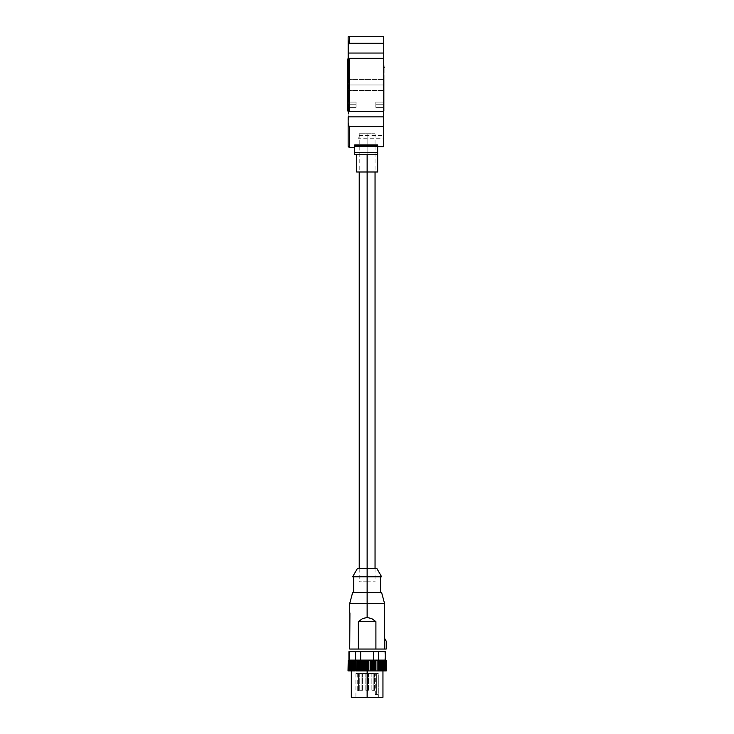 <?xml version="1.0" encoding="UTF-8"?>
<svg xmlns="http://www.w3.org/2000/svg" width="734" height="734" viewBox="0 0 734 734"><rect width="100%" height="100%" fill="white"/><g stroke="black" fill="none" stroke-linecap="round" stroke-linejoin="round"><path stroke-width="0.55" stroke-dasharray="3.67 2.75" d="M349.467 126.624L349.467 147.727L349.467 126.624L383.744 126.624L383.744 116.871L348.145 116.871L348.145 124.606L349.127 126.56L383.744 126.624L383.744 111.596L348.145 111.596L348.145 116.871L383.744 116.871L383.744 111.596L348.145 111.596L383.744 111.596L348.145 111.596L348.54 48.04L348.145 121.881L348.145 45.407L348.145 84.96L348.54 45.407L348.54 79.419M348.595 43.792L348.145 58.325L383.744 58.325L383.744 84.96L349.467 84.96L349.467 58.325L383.744 58.325L348.145 58.325L383.744 58.325L383.744 43.297L349.467 43.297L348.145 45.306L348.145 36.7L349.467 36.7L349.467 43.297L348.907 43.48M348.145 124.606L348.145 146.405L348.145 111.596L383.744 111.596L349.467 111.596L349.467 84.96L383.744 84.96L383.744 111.596L384.139 65.656L384.139 110.669L384.139 84.96L347.751 84.96L347.751 79.419L347.751 84.96L384.139 84.96L384.139 79.419L384.139 84.96L347.751 84.96L347.751 79.419L347.751 84.96L384.139 84.96L384.139 79.419L384.139 90.502L384.139 84.96L347.751 84.96L384.139 84.96L384.139 90.502L384.139 84.96L347.751 84.96L347.751 90.502L347.751 79.419L347.751 90.502L347.751 84.96L384.139 84.96L384.139 90.502L384.139 66.656M375.836 104.742L375.836 107.375L384.139 107.375L384.139 104.742L375.836 104.742L375.836 102.099L375.836 104.742L384.139 104.742L375.836 104.742L384.139 104.742L384.139 102.099L384.139 104.742L375.836 104.742L375.836 107.375L375.836 104.742L384.139 104.742L384.139 107.375L384.139 102.099L384.139 107.375L384.139 102.099L384.139 107.375L375.836 107.375L375.836 102.099L384.139 102.099L375.836 102.099L384.139 102.099L375.836 102.099L375.836 104.742M356.054 104.742L356.054 107.375L347.751 107.375L347.751 104.742L356.054 104.742L356.054 102.099L356.054 104.742L347.751 104.742L356.054 104.742L347.751 104.742L347.751 102.099L347.751 104.742L356.054 104.742L356.054 107.375L356.054 104.742L347.751 104.742L347.751 107.375L347.751 102.099L347.751 107.375L356.054 107.375L356.054 102.099L347.751 102.099L356.054 102.099L347.751 102.099L356.054 102.099L356.054 104.742M348.43 36.7L383.744 36.7L383.744 43.297L349.467 43.297L349.467 36.7L383.744 36.7L383.744 53.05L348.145 53.05L383.744 53.05L383.744 58.325L348.145 58.325L348.145 36.7M348.246 36.7L348.852 36.7M348.145 111.596L348.145 124.514M356.054 107.375L347.751 107.375L356.054 107.375L347.751 107.375L347.751 102.099L347.751 107.375M348.164 124.936L349.136 126.56M354.733 146.672L383.744 146.672L354.733 146.672L354.733 147.727L354.733 146.672L377.68 146.672L377.68 144.919L377.68 146.672L383.744 146.672L354.733 146.672L354.733 144.919L377.68 144.965L377.68 145.974L354.733 145.974L354.733 144.919L354.733 146.672M383.744 126.624L383.744 146.672L367.128 146.672L383.744 146.672L383.744 126.624M367.128 146.672L356.586 146.672L367.128 146.672M375.836 107.375L384.139 107.375L375.836 107.375L384.139 107.375L384.139 102.099L384.139 107.375M384.139 67.042L383.744 146.672L383.744 58.197M349.054 58.325L383.744 58.325M349.467 58.325L349.467 111.596M348.145 88.842L348.145 124.33L348.145 88.842M348.54 110.054L348.54 124.514M348.54 54.38L348.54 45.407L348.54 54.38M348.54 59.867L348.54 90.502M348.54 107.375L348.54 102.099M347.751 84.96L347.751 90.502L347.751 84.96M347.751 104.742L347.751 102.099L347.751 104.742M383.744 133.212L383.744 40.131L383.744 133.212M383.744 135.395L383.744 138.221L358.164 138.221L358.164 135.395L383.744 135.395M367.128 133.744L367.128 171.985L367.128 133.744L375.046 133.744L359.22 133.744L367.128 133.744L367.128 581.796L367.128 133.744M367.128 568.611L367.128 581.796L375.046 581.796L367.128 581.796L367.128 568.611L376.918 568.611L361.064 568.611L373.193 568.611L367.128 568.611L367.128 576.786L380.579 576.786L367.128 576.786L367.128 568.611L357.348 568.611L367.128 568.611M367.128 581.796L359.22 581.796L367.128 581.796M377.68 154.58L354.733 154.58L354.733 152.69L377.68 152.69L377.68 154.58L354.733 154.58L354.733 144.928L377.68 144.919L377.68 152.69L354.733 152.69L354.733 145.974L377.68 145.974L377.68 154.58L356.586 154.58L377.68 154.58M367.128 171.985L367.128 154.58L356.586 154.58L367.128 154.58L367.128 171.985L356.586 171.985L377.68 171.985L367.128 171.985M383.744 143.506L383.744 146.672L383.744 143.506M367.128 697.3L367.128 670.931L382.955 670.931L367.128 670.931L367.128 660.38L367.312 670.931L368.633 670.931L367.945 670.931L367.945 660.38L367.945 670.931L367.128 670.931L367.128 697.3L367.128 673.564L355.926 673.564L367.128 673.564L367.128 697.3L355.926 697.3L367.128 697.3L367.128 673.564L367.128 697.3L378.34 697.3L351.311 697.3L382.955 697.3L367.128 697.3M385.579 660.38L385.579 670.931L386.249 670.931L385.57 670.931L385.579 660.38L386.203 660.38L386.203 670.931L385.579 670.931L385.57 660.38L386.203 660.38L385.579 660.38L385.57 670.931L386.203 670.931L385.478 670.931L386.047 670.931L386.02 660.38L385.258 660.38L385.258 670.931L386.02 670.931L385.258 670.931L385.258 660.38L385.763 660.38L385.763 670.931L385.222 670.931L385.222 660.38L385.222 670.931L385.726 670.931L384.478 670.931L384.478 660.38L385.57 660.38M384.864 670.931L383.937 670.931L383.937 660.38L384.423 660.38M384.249 670.931L384.166 660.38L383.276 660.38L383.276 670.931L384.166 670.931L383.276 670.931L383.432 660.38L382.533 660.38L382.533 670.931L383.432 670.931L382.533 670.931L382.597 660.38L381.68 660.38L381.68 670.931L382.597 670.931L380.744 670.931L380.744 660.38L380.781 670.931L378.634 670.931M378.634 660.38L384.249 660.38M378.515 670.931L373.211 670.931L373.606 660.38L375.808 660.38L374.936 660.38L374.936 670.931L375.808 670.931L375.808 660.38L377.276 660.38L377.276 670.931L377.12 660.38L378.515 660.38M380.285 660.38L374.276 660.38M372.23 660.38L372.23 670.931L371.597 670.931L371.597 660.38L370.817 660.38L370.817 670.931L371.597 670.931L370.119 670.931L370.119 660.38L370.303 670.931L368.633 670.931M368.45 660.38L367.128 660.38L368.45 660.38M366.321 660.38L366.945 660.38L366.321 660.38L366.945 660.38L366.495 670.931L367.128 670.931L351.311 670.931L365.046 670.931M363.614 660.38L363.614 670.931L364.137 670.931L362.669 670.931L362.669 660.38L362.844 670.931L362.669 660.38L362.211 670.931L362.036 660.38L363.614 660.38M361.394 670.931L360.825 670.931M359.486 660.38L360.825 660.38L359.981 660.38L359.981 670.931L358.614 670.931L359.486 670.931M358.614 660.38L358.192 670.931L358.192 660.38L357.302 660.38L358.614 660.38M355.898 660.38L357.146 660.38L356.953 670.931L355.898 670.931M354.669 660.38L355.632 660.38M353.742 660.38L352.715 660.38L352.715 670.931L352.687 660.38L351.769 660.38L351.769 670.931L352.687 670.931L350.834 670.931L350.834 660.38L351.072 670.931L350.1 670.931L350.1 660.38L350.402 670.931L349.008 670.931L349.843 670.931M348.503 660.38L349.843 660.38L349.008 660.38L349.008 670.931L348.503 670.931L349.779 670.931M349.779 660.38L348.586 660.38L348.586 670.931L348.54 660.38L349.045 660.38L349.045 670.931L348.246 670.931L348.246 660.38L348.274 670.931L348.246 660.38L348.806 660.38L348.806 670.931L348.246 670.931L348.788 670.931L348.788 660.38L348.017 660.38L348.017 670.931L348.687 670.931L348.687 660.38L348.687 670.931L348.219 670.931L348.806 670.931L348.072 670.931L348.072 660.38L348.072 670.931L348.687 670.931L348.017 670.931M348.246 660.38L349.393 660.38L349.008 670.931L348.503 670.931M350.017 670.931L350.017 660.38M349.843 660.38L351.834 660.38L351.669 670.931M382.487 670.931L382.487 660.38M376.358 694.667L376.358 673.564L378.294 673.564L378.294 694.667L376.358 694.667L378.294 694.667L378.294 673.564L376.358 673.564L376.358 694.667L375.303 694.667L376.358 694.667L376.358 673.564L376.358 694.667L375.303 694.667L378.294 694.667L376.358 694.667M376.358 673.564L375.303 673.564L376.358 673.564M378.294 673.564L367.128 673.564L378.294 673.564L378.294 694.667L378.294 673.564M359.321 670.931L372.23 670.931M355.632 670.931L354.669 670.931M385.983 670.931L385.451 670.931L385.983 670.931M366.945 670.931L366.321 670.931M363.963 670.931L362.669 670.931M362.495 670.931L362.036 670.931M360.66 670.931L359.816 670.931M353.971 670.931L358.036 670.931M373.184 670.931L381.57 670.931M381.753 670.931L380.285 670.931M375.808 670.931L374.78 670.931M374.276 670.931L373.441 670.931M372.055 670.931L371.597 670.931M371.413 670.931L370.119 670.931M368.45 670.931L367.128 670.931M385.983 660.38L385.451 660.38L385.983 660.38M351.669 660.38L353.513 660.38M370.119 660.38L371.413 660.38M371.597 660.38L372.055 660.38M364.046 660.38L352.577 660.38M352.513 660.38L353.971 660.38M358.036 660.38L359.321 660.38M359.816 660.38L360.66 660.38M362.036 660.38L362.495 660.38M362.669 660.38L363.963 660.38M374.78 660.38L375.808 660.38M384.919 660.38L384.919 670.931L385.726 670.931L385.726 660.38L384.919 660.38M362.587 618.551L358.357 621.615L358.357 649.039L375.909 649.039L375.909 621.615L358.357 621.615L375.909 621.615L371.679 618.551L367.128 617.505L362.587 618.551L358.357 621.615L358.357 649.039L386.203 649.039L384.506 649.039L384.506 638.231L386.203 641.121L384.506 638.231L384.506 649.039L375.909 649.039L375.909 621.615L371.679 618.551L367.128 617.505L367.128 603.431L384.533 603.431L367.128 603.431L367.128 592.604L381.634 592.604L367.128 592.604L367.128 576.786L352.632 576.786L380.579 576.786L367.128 576.786L367.128 592.604L380.579 592.604L353.687 592.604L380.579 592.604L367.128 592.604L367.128 603.431L349.723 603.431L367.128 603.431L367.128 617.505L362.559 618.56M384.533 612.908L384.533 631.368M381.634 576.786L353.687 576.786L381.634 576.786M349.99 631.368L349.99 612.908L349.99 631.368M352.632 592.604L367.128 592.604L352.632 592.604M358.357 649.039L349.723 649.039L358.357 649.039M349.723 631.368L349.925 612.908M367.128 649.039L379.001 649.039L367.128 649.039M367.128 673.564L367.128 690.703L367.128 673.564L368.45 673.564L365.816 673.564L367.128 673.564L367.128 690.703L368.45 690.703L365.816 690.703L368.45 690.703L367.128 690.703L367.128 673.564L367.128 690.703L365.816 690.703L367.128 690.703L367.128 673.564L368.45 673.564L365.816 673.564L367.128 673.564L367.128 690.703L368.45 690.703L365.816 690.703L368.45 690.703L367.128 690.703L367.128 673.564M361.073 673.564L361.073 690.703L361.073 673.564L362.394 673.564L359.752 673.564L361.073 673.564L361.073 690.703L362.394 690.703L361.073 690.703L361.073 673.564L361.073 690.703L359.752 690.703L361.073 690.703L361.073 673.564L362.394 673.564L359.752 673.564L361.073 673.564L361.073 690.703L362.394 690.703L361.073 690.703L361.073 673.564M358.559 673.564L358.559 690.703L358.559 673.564L359.88 673.564L357.247 673.564L358.559 673.564L358.559 690.703L359.88 690.703L357.247 690.703L359.88 690.703L358.559 690.703L358.559 673.564M358.559 690.703L357.247 690.703L358.559 690.703M361.073 690.703L359.752 690.703L361.073 690.703M367.128 690.703L368.45 690.703L367.128 690.703M373.193 673.564L373.193 690.703L373.193 673.564L374.514 673.564L371.872 673.564L373.193 673.564L373.193 690.703L374.514 690.703L373.193 690.703L373.193 673.564L373.193 690.703L371.872 690.703L374.514 690.703L371.872 690.703L373.193 690.703L373.193 673.564L374.514 673.564L371.872 673.564L373.193 673.564L373.193 690.703L374.514 690.703L373.193 690.703L373.193 673.564M373.193 690.703L371.872 690.703L373.193 690.703M384.277 631.368L384.277 612.908L384.277 631.368M360.669 651.682L385.332 651.682L385.093 660.114L385.093 651.682L378.634 651.682L378.634 660.114L378.634 651.682L373.597 651.682L373.597 660.114L373.597 651.682L360.669 651.682L360.669 660.114L360.669 651.682L355.632 651.682L360.669 651.682M348.934 651.682L355.632 651.682L355.632 660.114L355.632 651.682L349.173 651.682L349.173 660.114L348.934 651.682M367.128 651.682L379.001 651.682L367.128 651.682M385.332 660.114L348.934 660.114M347.751 79.419L384.139 79.419L347.751 79.419M375.836 102.099L384.139 102.099M356.054 102.099L347.751 102.099M347.751 90.502L384.139 90.502L347.751 90.502M375.046 133.744L375.046 171.985M375.046 568.611L375.046 581.796M359.22 133.744L359.22 171.985M359.22 568.611L359.22 581.796M355.926 673.564L355.926 697.3M375.303 694.667L375.303 673.564M378.34 694.667L378.34 697.3M368.45 673.564L368.45 690.703L368.45 673.564M365.816 673.564L365.816 690.703L365.816 673.564M362.394 673.564L362.394 690.703L362.394 673.564M359.752 673.564L359.752 690.703L359.752 673.564M359.88 673.564L359.88 690.703M357.247 673.564L357.247 690.703M374.514 673.564L374.514 690.703L374.514 673.564M371.872 673.564L371.872 690.703L371.872 673.564"/><path stroke-width="1.1" d="M348.54 79.419L348.54 59.867M348.843 43.535L348.145 45.306L348.145 53.05L348.145 36.7L348.145 45.306L349.467 43.297L349.467 36.7L349.136 43.361L383.744 43.297L383.744 53.05L348.145 53.05L348.145 84.96L349.467 84.96L349.467 58.325L348.145 58.325L347.751 59.252L347.751 110.669L348.145 84.96L347.751 110.669L348.145 111.596L349.467 111.596L349.467 84.96L348.145 84.96L348.145 111.596M384.139 67.574L384.139 67.042M348.21 36.7L349.127 36.7L348.21 36.7M349.467 43.297L383.744 43.297L383.744 36.7L349.127 36.7M348.145 58.225L348.145 53.05L383.744 53.05L383.744 36.7L348.916 36.7M383.744 58.225L383.744 53.05L383.744 58.325L349.467 58.325L349.467 111.596L383.744 111.596L383.744 58.325L348.145 58.325M348.696 111.596L383.744 111.596L383.744 116.871L348.145 116.871L383.744 116.871L383.744 126.624L349.467 126.624L348.145 124.606L348.145 146.405L348.145 116.871L348.145 124.606L349.467 126.624L349.467 147.727L349.467 126.624L383.744 126.624L383.744 146.672L383.744 58.325M377.68 146.672L383.744 146.672L377.68 146.672M348.54 107.375L348.54 110.054M348.54 102.099L348.54 90.502M367.128 171.985L367.128 568.611L367.128 171.985L377.68 171.985L367.128 171.985L367.128 154.58L367.128 171.985L356.586 171.985L367.128 171.985M377.68 144.965L354.733 144.928L354.733 145.974L377.68 145.974L377.68 144.965M377.68 152.69L377.68 145.974L354.733 145.974L354.733 152.69L377.68 152.69L354.733 152.69L354.733 154.58L377.68 154.58L377.68 144.928L354.733 144.919L354.733 154.58L377.68 154.58L377.68 152.69M382.955 697.3L351.311 697.3L367.128 697.3L367.128 660.38L367.771 660.38L367.128 697.3L382.955 697.3L382.955 670.931M386.249 670.931L386.249 660.38L386.249 670.931L385.726 670.931L385.726 660.38L385.68 670.931L384.873 670.931L384.873 660.38L385.983 660.38L386.176 670.931L386.194 660.38L384.423 660.38L384.799 670.931L384.799 660.38L384.084 660.38L384.166 670.931L384.166 660.38L383.341 660.38L383.341 670.931L381.57 670.931L381.57 660.38L382.487 660.38L382.487 670.931L384.166 670.931L384.166 660.38M384.864 660.38L384.864 670.931M384.249 660.38L384.249 670.931M379.689 660.38L379.689 670.931L379.726 660.38M378.515 660.38L378.515 670.931M378.634 670.931L378.634 660.38M382.487 660.38L373.037 660.38L373.211 670.931L371.597 670.931L371.597 660.38L372.055 670.931L373.441 670.931L373.441 660.38L374.276 660.38L374.276 670.931L373.441 670.931L374.78 670.931L374.78 660.38L375.652 660.38L375.652 670.931L374.78 670.931L375.808 670.931L375.808 660.38L375.652 670.931L377.12 670.931L377.12 660.38L377.12 670.931L378.368 670.931L378.368 660.38L378.368 670.931L379.551 670.931L379.551 660.38L379.551 670.931L380.652 670.931L380.625 660.38L381.552 660.38L381.552 670.931L380.625 670.931L382.487 670.931M372.23 670.931L372.23 660.38L371.413 660.38L371.413 670.931L370.119 670.931L370.119 660.38L370.642 660.38L370.642 670.931L370.642 660.38L371.413 660.38L368.45 660.38L368.45 670.931L367.771 670.931L367.771 660.38L368.45 660.38L366.945 660.38L366.945 670.931L366.321 670.931L366.321 660.38L366.945 660.38L365.449 660.38L365.449 670.931L365.633 660.38L363.963 660.38L363.963 670.931L362.669 670.931L362.669 660.38L363.44 660.38L363.44 670.931L363.44 660.38L363.963 660.38L362.495 660.38L362.495 670.931L362.036 660.38L361.394 660.38L361.394 670.931M355.898 670.931L355.632 660.38L355.77 670.931L356.99 670.931L356.807 660.38L356.99 670.931L359.321 670.931L358.449 670.931L358.449 660.38L358.036 670.931L358.036 660.38L358.293 670.931L358.449 660.38L359.321 660.38L359.321 670.931L360.66 670.931L359.816 670.931L359.816 660.38L360.66 660.38L360.66 670.931L368.633 670.931L368.45 660.38L370.119 660.38M365.046 670.931L365.046 660.38L364.321 660.38L364.321 670.931M364.137 670.931L364.137 660.38M360.825 670.931L361.22 660.38L355.898 660.38M359.486 670.931L359.486 660.38M357.302 660.38L357.302 670.931M357.146 670.931L357.146 660.38M353.742 660.38L353.742 670.931M354.669 670.931L354.669 660.38M353.632 670.931L353.632 660.38L353.513 670.931L350.834 670.931L350.834 660.38L350.733 670.931L350.1 670.931L350.017 660.38L350.017 670.931L350.1 660.38L352.577 660.38L352.577 670.931L352.595 660.38L350.017 660.38L350.017 670.931L351.669 670.931L351.669 660.38M349.843 670.931L349.843 660.38M348.503 670.931L348.219 660.38L348.503 670.931L348.54 660.38L348.889 670.931L349.402 670.931L349.393 660.38L349.779 670.931L349.779 660.38M348.017 670.931L348.219 660.38M349.338 660.38L349.338 670.931L349.338 660.38M353.971 660.38L355.944 660.38L354.577 660.38L354.577 670.931L354.577 660.38L353.485 660.38L354.54 660.38M362.036 660.38L360.66 660.38M384.084 660.38L383.854 670.931M384.166 670.931L386.194 670.931M351.669 670.931L353.513 670.931M368.633 670.931L372.055 670.931M366.321 670.931L365.633 670.931M365.449 670.931L363.963 670.931M362.036 670.931L360.66 670.931M359.816 670.931L359.321 670.931M358.036 670.931L356.99 670.931M356.807 670.931L355.944 670.931M354.54 670.931L353.971 670.931M380.625 670.931L379.597 670.931M380.285 670.931L377.313 670.931M377.12 670.931L375.808 670.931M374.78 670.931L374.276 670.931M370.119 670.931L368.45 670.931M350.017 660.38L348.503 660.38M364.321 660.38L365.449 660.38M365.633 660.38L366.321 660.38M355.944 660.38L356.807 660.38M356.99 660.38L358.036 660.38M359.321 660.38L359.816 660.38M374.276 660.38L374.78 660.38M375.808 660.38L377.12 660.38M377.313 660.38L378.368 660.38M378.322 660.38L380.625 660.38M379.597 660.38L380.285 660.38M386.203 641.121L384.533 638.231L386.203 641.121L386.203 649.039L386.203 641.121L384.506 638.231L384.506 649.039L384.533 603.431L367.128 603.431L367.128 617.505L371.679 618.551L375.909 621.615L375.909 649.039L386.203 649.039L358.357 649.039L358.357 621.615L362.587 618.551L367.128 617.505L371.679 618.551L375.909 621.615L358.357 621.615L375.909 621.615L375.909 649.039L358.357 649.039L358.357 621.615L362.587 618.551L367.128 617.505L367.128 603.431L384.533 603.431L381.634 592.604L367.128 592.604L367.128 603.431L367.128 576.786L367.128 592.604L352.632 592.604L381.634 592.604M381.634 576.786L352.632 576.786L381.634 576.786L376.918 568.611L367.128 568.611L367.128 576.786L367.128 568.611L357.348 568.611L376.918 568.611M349.925 612.908L349.723 649.039L358.357 649.039L349.723 649.039M349.723 612.908L349.723 603.431L367.128 603.431L349.723 603.431L352.632 592.604M385.332 651.682L385.332 660.114L385.093 651.682L378.634 651.682L378.634 660.114L378.634 651.682L373.597 651.682L373.597 660.114L373.597 651.682L360.669 651.682L360.669 660.114L360.669 651.682L355.632 651.682L355.632 660.114L385.093 660.114L385.332 651.682L348.934 651.682L348.934 660.114L348.934 651.682M349.173 651.682L349.173 660.114L355.632 660.114L355.632 651.682L349.173 651.682M354.733 147.727L349.467 147.727L348.145 146.405M375.046 171.985L375.046 568.611M359.22 171.985L359.22 568.611M377.68 154.58L377.68 171.985M356.586 154.58L356.586 171.985M351.311 697.3L351.311 670.931M380.579 592.604L380.579 576.786M352.632 576.786L357.348 568.611M353.687 592.604L353.687 576.786"/></g></svg>
